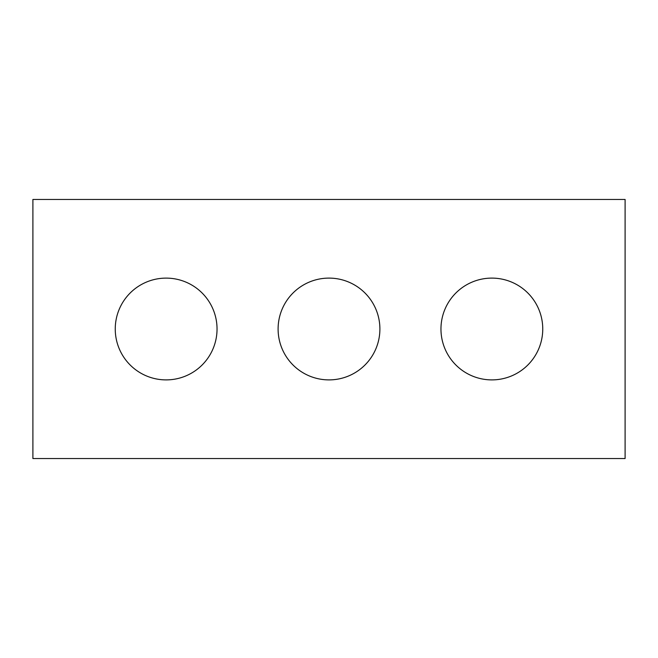<?xml version="1.0" encoding="UTF-8"?>
<svg xmlns="http://www.w3.org/2000/svg" width="658" height="658" viewBox="0 0 658 658"><rect width="100%" height="100%" fill="white"/><g stroke="black" fill="none" stroke-linecap="round" stroke-linejoin="round"><path stroke-width="0.99" d="M625.1 458.544L32.9 458.544L32.9 199.456L625.1 199.456L625.1 458.544M217.041 329A50.896 50.896 0 0 0 166.145 278.112A50.896 50.896 0 0 0 115.249 329A50.896 50.896 0 0 0 166.145 379.896A50.896 50.896 0 0 0 217.041 329M379.896 329A50.896 50.896 0 0 0 329 278.104A50.896 50.896 0 0 0 278.104 329A50.896 50.896 0 0 0 329 379.896A50.896 50.896 0 0 0 379.896 329M542.751 329A50.896 50.896 0 0 0 491.855 278.104A50.896 50.896 0 0 0 440.959 329A50.896 50.896 0 0 0 491.855 379.896A50.896 50.896 0 0 0 542.751 329"/></g></svg>
